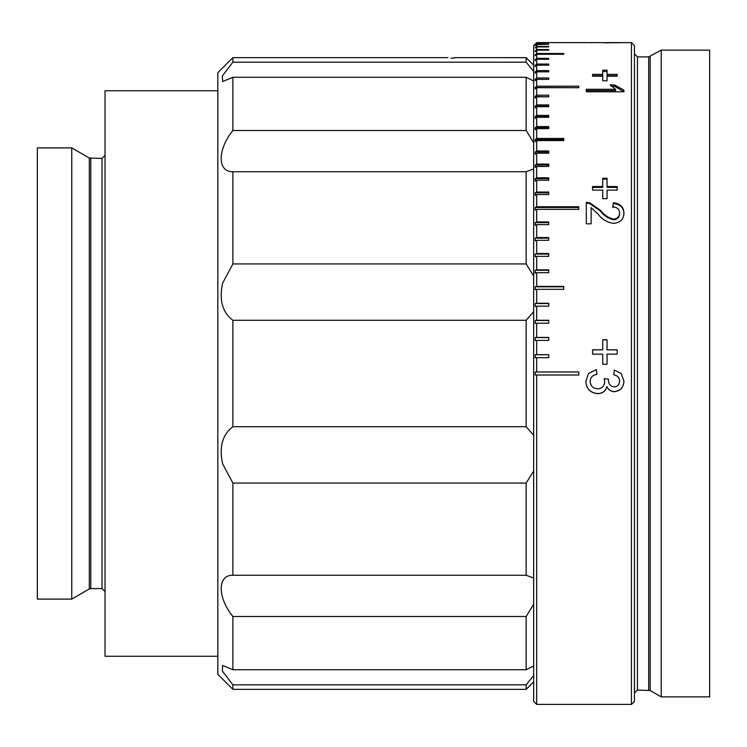 <?xml version="1.0" encoding="UTF-8"?>
<svg xmlns="http://www.w3.org/2000/svg" width="747" height="747" viewBox="0 0 747 747"><rect width="100%" height="100%" fill="white"/><g stroke="black" fill="none" stroke-linecap="round" stroke-linejoin="round"><path stroke-width="1.12" d="M536.691 704.384L533.675 701.377L533.675 45.623L536.691 42.616L535.188 44.493L536.691 43.149L536.691 44.269L535.188 45.763L536.691 44.587L536.691 46.454L535.188 47.939L536.691 46.93L536.691 49.535L535.188 51.001L535.188 51.627L536.691 50.161L536.691 53.504L535.188 54.951L535.188 55.726L536.691 54.279L536.691 58.35L535.188 59.779L535.188 60.703L536.691 59.274L536.691 64.055L535.188 65.456L536.691 64.055L548.718 64.055L548.718 65.129L536.691 65.129L536.691 70.61L535.188 71.983L535.188 73.206L536.691 71.833L536.691 77.996L535.188 79.331L536.691 77.996L548.718 77.996L548.718 79.369L536.691 79.369L536.691 86.194L535.188 87.492L535.188 88.996L536.691 87.698L536.691 95.177L535.188 96.438L535.188 98.072L536.691 96.821L536.691 104.925L535.188 106.139L536.691 104.925L548.718 104.925L548.718 106.69L536.691 106.69L536.691 115.411L535.188 116.579L536.691 115.411L548.718 115.411L548.718 117.307L536.691 117.307L536.691 126.598L535.188 127.718L536.691 126.598L548.718 126.598L548.718 128.615L536.691 128.615L536.691 138.466L535.188 139.53L536.691 138.466L563.761 138.466L563.761 140.595L536.691 140.595L536.691 150.978L535.188 151.986L535.188 154.218L536.691 153.21L536.691 164.097L535.188 165.04L536.691 164.097L548.718 164.097L548.718 166.441L536.691 166.441L536.691 177.795L535.188 178.673L536.691 177.795L548.718 177.795L548.718 180.232L536.691 180.232L536.691 192.026L535.188 192.847L535.188 195.369L536.691 194.547L536.691 206.76L535.188 207.507L535.188 210.112L536.691 209.365L536.691 221.943L535.188 222.625L535.188 225.305L536.691 224.623L536.691 237.546L535.188 238.153L535.188 240.898L536.691 240.291L536.691 253.522L535.188 254.055L535.188 256.865L536.691 256.324L536.691 269.826L535.188 270.283L535.188 273.15L536.691 272.683L536.691 286.409L535.188 286.801L535.188 289.705L536.691 289.313L536.691 303.235L535.188 303.543L535.188 306.485L536.691 306.177L536.691 320.258L535.188 320.491L535.188 323.46L536.691 323.227L536.691 337.42L535.188 337.579L535.188 340.567L536.691 340.408L536.691 354.685L535.188 354.76L535.188 357.766L536.691 357.682L536.691 371.997L535.188 371.997L535.179 373.5L535.188 375.003L536.691 375.003L536.691 704.384L631.439 704.384L631.439 42.616L586.012 42.626M548.718 178.673L535.188 178.673L535.188 181.11L536.691 180.232M548.718 165.04L535.188 165.04L535.188 167.384L536.691 166.441M563.761 139.53L535.188 139.53L535.188 141.659L536.691 140.595M548.718 128.615L548.718 127.718L535.188 127.718L535.188 129.726L536.691 128.615M548.718 117.307L548.718 116.579L535.188 116.579L535.188 118.465L536.691 117.307M548.718 106.69L548.718 106.139L535.188 106.139L535.188 107.904L536.691 106.69M548.718 79.369L535.188 79.331L535.188 80.704L536.691 79.369M536.337 65.456L535.188 65.456L535.188 66.539L536.691 65.129M535.188 44.12L536.691 42.616L585.835 42.616M592.586 74.336L602.708 74.336L602.708 70.153L607.05 70.153L607.05 74.336L617.171 74.336L617.171 76.213L607.05 76.213L607.05 80.797L602.708 80.797L602.708 76.213L592.586 76.213L592.586 74.336M586.32 91.788L586.32 89.285L615.621 89.285L610.075 84.943L614.52 84.943L623.922 90.172L623.922 91.788L586.32 91.788L586.32 90.583L615.621 90.583L615.621 89.285M592.586 186.526L602.708 186.526L602.708 178.262L607.05 178.262L607.05 186.526L617.171 186.526L617.171 190.121L607.05 190.121L607.05 198.637L602.708 198.637L602.708 190.121L592.586 190.121L592.586 186.526M623.922 213.175C623.745 219.301 620.29 222.709 613.539 223.39C607.162 222.447 602.017 219.375 598.114 214.174L591.138 207.657L591.138 223.82L586.32 223.82L586.32 202.334L589.663 202.764L600.383 210.243C603.884 214.893 608.254 217.853 613.492 219.114C617.414 218.675 619.44 216.667 619.58 213.082C619.44 209.225 617.19 207.162 612.829 206.891L613.315 202.745C620.271 203.52 623.801 207.003 623.922 213.175M592.586 349.801L602.708 349.801L602.708 339.717L607.05 339.717L607.05 349.801L617.171 349.801L617.171 354.134L607.05 354.134L607.05 364.247L602.708 364.247L602.708 354.134L592.586 354.134L592.586 349.801M604.883 42.831L622.26 42.672M536.691 42.99L548.718 42.99L536.691 43.149M536.691 44.269L548.718 44.269L536.691 44.587M536.691 46.454L548.718 46.454L548.718 46.93L536.691 46.93M536.691 49.535L548.718 49.535L548.718 50.161L536.691 50.161M536.691 53.504L563.761 53.504L563.761 54.279L536.691 54.279M536.691 58.35L548.718 58.35L548.718 59.274L536.691 59.274M536.691 70.61L548.718 70.61L548.718 71.833L536.691 71.833M536.691 86.194L578.804 86.194L578.804 87.698L536.691 87.698M536.691 95.177L548.718 95.177L548.718 96.821L536.691 96.821M536.691 150.978L548.718 150.978L548.718 153.21L536.691 153.21M536.691 192.026L548.718 192.026L548.718 194.547L536.691 194.547M536.691 206.76L578.804 206.76L578.804 209.365L536.691 209.365M536.691 221.943L548.718 221.943L548.718 224.623L536.691 224.623M536.691 237.546L548.718 237.546L548.718 240.291L536.691 240.291M536.691 253.522L548.718 253.522L548.718 256.324L536.691 256.324M536.691 269.826L548.718 269.826L548.718 272.683L536.691 272.683M536.691 286.409L563.761 286.409L563.761 289.313L536.691 289.313M536.691 303.235L548.718 303.235L548.718 306.177L536.691 306.177M536.691 320.258L548.718 320.258L548.718 323.227L536.691 323.227M536.691 337.42L548.718 337.42L548.718 340.408L536.691 340.408M536.691 354.685L548.718 354.685L548.718 357.682L536.691 357.682M535.188 371.997L578.804 371.997L578.804 375.003L535.188 375.003M623.922 381.026C623.661 387.338 620.477 390.905 614.361 391.717C610.85 391.54 608.357 389.831 606.909 386.591C605.574 391.213 602.484 393.566 597.637 393.641C590.242 392.875 586.311 388.739 585.835 381.25L588.524 373.5L596.442 369.55L596.928 374.368C592.679 375.003 590.429 377.356 590.177 381.418C590.522 386.059 593.015 388.524 597.675 388.823C602.026 388.496 604.36 386.143 604.668 381.782L604.155 378.664L608.497 379.159L608.441 379.849C608.422 384.005 610.346 386.358 614.202 386.899C617.62 386.572 619.412 384.658 619.58 381.175C619.366 377.543 617.442 375.433 613.801 374.854L614.277 370.036L621.149 373.5L623.922 381.026C623.661 387.282 620.477 390.83 614.361 391.633C610.85 391.465 608.366 389.766 606.909 386.535C605.574 391.139 602.484 393.473 597.637 393.548C590.242 392.791 586.311 388.673 585.835 381.213M619.58 381.175L619.58 381.147C619.375 377.534 617.442 375.433 613.801 374.845M608.441 379.821L608.497 379.131M604.668 381.764L604.155 378.636M596.928 374.368C592.679 374.994 590.429 377.338 590.177 381.381L590.177 381.418M613.931 373.5L614.277 370.045L621.149 373.5M631.439 42.616L634.446 45.623L634.446 701.377L631.439 704.384M661.207 50.133L709.65 50.133L709.65 696.867L661.207 696.867L661.207 50.133L648.685 56.903L637.452 56.903L634.446 53.896M548.718 337.579L535.188 337.579M548.718 320.491L535.188 320.491M548.718 303.543L535.188 303.543M563.761 286.801L535.188 286.801M548.718 270.283L535.188 270.283M548.718 254.055L535.188 254.055M548.718 238.153L535.188 238.153M548.718 222.625L535.188 222.625M578.804 207.507L535.188 207.507M548.718 192.847L535.188 192.847M548.718 151.986L535.188 151.986M548.718 96.821L535.188 96.438M578.804 87.698L535.188 87.492M536.523 71.983L535.188 71.983M536.159 59.779L535.188 59.779M535.991 54.951L535.188 54.951M535.823 51.001L535.188 51.001M548.718 50.161L548.718 49.535M535.664 47.939L535.188 47.939M548.718 46.93L548.718 46.454M602.708 74.336L602.708 75.69L592.586 75.69L592.586 76.213M602.708 71.525L607.05 71.525M617.171 76.213L617.171 75.69L607.05 75.69L607.05 74.336M614.52 84.943L614.52 86.25L623.922 91.788M611.335 86.25L614.52 86.25M602.708 186.526L602.708 187.376L592.586 187.376M607.05 187.376L607.05 186.526L607.05 187.376L617.171 187.376M602.708 179.149L607.05 179.149M612.829 207.647L613.315 202.745M613.315 203.52C620.271 204.295 623.81 207.759 623.922 213.903M586.32 203.109L589.663 203.539L600.383 210.99C603.763 215.5 608.133 218.441 613.492 219.814L613.492 219.114M600.383 210.99L600.383 210.243M589.663 203.539L589.663 202.764M613.492 219.814C617.414 219.385 619.44 217.386 619.58 213.81L619.571 213.446M607.05 349.801L617.171 349.913M602.708 339.876L607.05 339.876M592.586 349.913L602.708 349.801M588.524 373.5L596.442 369.569L596.834 373.5M619.58 42.616L604.883 42.691M592.026 42.644L590.177 42.728M548.718 354.76L535.188 354.76M217.835 656.258L105.028 656.258L105.028 90.742L217.835 90.742M71.759 373.5L71.759 147.897L37.35 147.897L37.35 599.103L71.759 599.103L71.759 373.5M533.675 681.824L526.159 689.35L526.159 684.831L232.877 684.831L232.877 689.35L217.835 674.308L217.835 72.692L232.877 57.65L232.877 62.169L222.401 75.877L222.606 81.572L232.877 77.268L232.877 130.501C217.358 149.577 217.293 172.184 232.877 171.735L232.877 263.943L222.606 283.188C218.955 299.949 222.382 312.302 232.877 320.267L232.877 426.733L526.159 426.733L526.159 320.267L232.877 320.267M450.955 58.126L453.961 58.117L450.955 58.126M533.675 435.305L526.159 426.733M232.877 426.733C222.391 434.67 218.964 447.023 222.606 463.812L232.877 483.057L232.877 575.265L526.159 575.265L526.159 483.057L232.877 483.057M232.877 263.943L526.159 263.943L526.159 171.735L232.877 171.735M533.675 275.988L526.159 263.943M526.159 669.732L526.159 616.499L232.877 616.499L232.877 669.732L526.159 669.732L533.675 665.997M232.877 130.501L526.159 130.501L526.159 77.268L232.877 77.268M533.675 142.808L526.159 130.501M526.159 171.735L533.675 168.943M526.159 320.267L533.675 311.695M526.159 483.057L533.675 471.012M533.675 578.057L526.159 575.265M232.877 575.265C217.358 574.807 217.293 597.329 232.877 616.499M526.159 616.499L533.675 604.192M232.877 669.732L222.606 665.428L222.391 671.114L232.877 684.831M526.159 684.831L533.675 675.568M232.877 62.169L526.159 62.169L526.159 57.659L453.961 57.65M526.159 77.268L533.675 81.003M533.675 71.432L526.159 62.169M526.159 57.65L533.675 65.176M232.877 57.65L447.948 57.65M650.189 56.501L650.189 690.499L637.452 690.097L637.452 56.903M648.685 690.097L648.685 56.903M105.028 591.587L102.022 588.58L102.022 158.42L89.295 158.019L71.759 147.897M102.022 588.58L90.798 588.58L90.798 158.42M90.798 588.58L89.295 588.981L89.295 158.019M637.452 690.097L634.446 693.104M650.189 690.499L661.207 696.867M89.295 588.981L71.759 599.103M102.022 158.42L105.028 155.413M526.159 689.35L232.877 689.35"/></g></svg>
